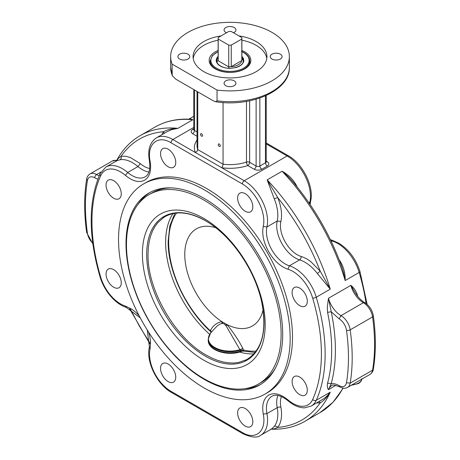 <?xml version="1.0" encoding="UTF-8"?>
<svg xmlns="http://www.w3.org/2000/svg" width="460" height="460" viewBox="0 0 460 460"><rect width="100%" height="100%" fill="white"/><g stroke="black" fill="none" stroke-linecap="round" stroke-linejoin="round"><path stroke-width="0.69" d="M210.243 64.222A19.786 11.425 180 0 1 210.214 63.612L210.214 60.921A19.786 11.425 0 0 0 218.419 70.184A19.786 11.425 0 0 0 246.042 67.608A19.786 11.425 0 0 0 249.786 60.921C249.573 56.856 246.796 53.67 241.448 51.359M218.126 57.603A13.191 7.613 0 0 0 216.809 60.921A13.191 7.613 0 0 0 216.89 61.749L218.195 60.565L218.195 39.025A11.874 6.854 180 0 1 218.126 38.301A11.874 6.854 180 0 1 218.195 37.582L228.746 31.487A11.874 6.854 180 0 1 231.253 31.487L241.805 37.582A11.874 6.854 180 0 1 241.874 38.301A11.874 6.854 180 0 1 241.805 39.025L241.805 60.565A11.874 6.854 0 0 0 241.874 59.846L241.874 38.301M265.184 324.754A86.825 50.129 -120 0 0 203.791 218.414A86.825 50.129 -120 0 0 142.399 253.862A86.825 50.129 -120 0 0 203.791 360.197A86.825 50.129 -120 0 0 265.184 324.754M172.914 213.612A84.427 48.743 -120 0 0 165.634 242.397A84.427 48.743 -120 0 0 209.714 334.385M235.876 352.762L242.058 351.164M239.562 352.032A84.427 48.743 -120 0 0 253.903 353.889M258.468 384.008A109.353 63.135 -120 0 0 281.112 333.948A109.353 63.135 -120 0 0 233.381 223.899A109.353 63.135 -120 0 0 149.115 194.603A109.353 63.135 -120 0 0 126.465 244.662A109.353 63.135 -120 0 0 174.202 354.712A109.353 63.135 -120 0 0 258.468 384.008L261.309 382.363A109.353 63.135 -120 0 0 275.149 368.615M277.926 395.479A26.381 15.232 -120 0 0 277.196 407.681A32.976 19.038 60 0 1 274.263 426.454L271.716 428.887L260.728 435.235A32.976 19.038 -120 0 0 266.938 413.603A26.381 15.232 60 0 1 271.906 396.301L271.906 396.301C275.868 394.007 281.261 395.514 288.092 400.809L287.937 399.878C280.589 393.904 274.183 392.311 268.72 395.094C263.58 398.429 261.763 404.777 263.258 414.126L266.938 413.603L277.196 407.681A2.639 1.133 169.7 0 1 280.882 407.157A23.742 13.708 60 0 1 281.393 396.537M263.258 414.126C266.765 431.008 255.708 440.755 242.374 432.521L242.92 433.728L171.534 392.512A2.639 1.524 120 0 0 172.851 392.386M175.755 377.2A10.752 6.21 60 0 1 173.529 382.122A10.752 6.21 60 0 1 165.238 379.241A10.752 6.21 60 0 1 160.546 368.414A10.752 6.21 60 0 1 162.771 363.492A10.752 6.21 60 0 1 171.062 366.373A10.752 6.21 60 0 1 175.755 377.2M121.262 282.814A10.752 6.21 60 0 1 119.037 287.736A10.752 6.21 60 0 1 110.745 284.855A10.752 6.21 60 0 1 106.053 274.033A10.752 6.21 60 0 1 108.278 269.106A10.752 6.21 60 0 1 116.57 271.992A10.752 6.21 60 0 1 121.262 282.814M346.478 382.76C345.517 386.63 343.068 387.59 339.129 385.647L339.675 386.854C342.872 388.493 345.512 388.666 347.587 387.377L369.972 374.452A13.191 7.613 60 0 0 372.565 370.191A188.629 108.905 60 0 0 372.565 316.923L350.181 329.849A2.639 1.236 172 0 1 346.478 330.24A185.989 107.381 60 0 1 346.478 382.76L350.181 383.117A188.629 108.905 -120 0 0 350.181 329.849A13.191 7.613 -120 0 0 340.992 315.635L339.129 318.866A10.551 6.095 60 0 1 346.478 330.24M252.816 421.688A10.752 6.21 60 0 1 250.591 426.615A10.752 6.21 60 0 1 242.305 423.735A10.752 6.21 60 0 1 237.607 412.907A10.752 6.21 60 0 1 239.838 407.985A10.752 6.21 60 0 1 248.124 410.866A10.752 6.21 60 0 1 252.816 421.688M307.309 390.229A10.752 6.21 60 0 1 305.084 395.151A10.752 6.21 60 0 1 296.798 392.271A10.752 6.21 60 0 1 292.1 381.449A10.752 6.21 60 0 1 294.331 376.522A10.752 6.21 60 0 1 302.617 379.402A10.752 6.21 60 0 1 307.309 390.229M327.572 383.117C327.072 386.147 327.376 388.326 328.48 389.643L331.234 383.646C336.783 362.882 336.783 338.922 331.234 311.753L328.48 298.264L327.29 307.194L327.572 312.357A164.887 95.197 60 0 1 331.666 350.106A164.887 95.197 60 0 1 327.572 383.117L331.234 383.646A21.447 12.385 -120 0 1 339.129 385.647M296.959 186.702A32.976 19.038 -120 0 0 296.648 185.926C293.417 179.653 288.564 174.76 282.078 171.246L288.058 176.502L292.008 180.717M291.922 180.619C313.829 206.505 330.516 235.411 341.981 267.323L343.614 272.734L345.178 280.537A164.887 95.197 60 0 0 282.078 171.246L267.156 179.86L274.263 198.852L277.708 197.541L267.156 179.86A164.887 95.197 -120 0 1 330.257 289.15L320.217 271.17L310.96 261.78A35.615 20.562 -120 0 0 301.07 256.456A23.742 13.708 60 0 1 285.349 242.219A23.742 13.708 60 0 1 280.882 221.484C282.377 214.486 281.319 206.505 277.708 197.541C295.653 219.909 309.822 244.45 320.217 271.17L317.36 273.505L330.257 289.15L316.261 297.229A32.976 19.038 -120 0 0 305.354 277.265A32.976 19.038 -120 0 0 289.374 265.799A26.381 15.232 60 0 1 271.906 249.981A26.381 15.232 60 0 1 266.938 226.941A32.976 19.038 -120 0 0 253.167 187.939A32.976 19.038 -120 0 0 244.243 180.734L221.737 167.745L222.68 166.135L223.065 164.203L197.76 149.592L197.76 91.85M139.138 315.744L135.746 312.282L131.905 309.247L125.425 306.055A30.337 17.514 60 0 1 110.728 295.504A30.337 17.514 60 0 1 100.688 277.138A162.248 93.673 60 0 1 100.688 175.743A30.337 17.514 60 0 1 110.728 168.975A30.337 17.514 60 0 1 125.425 175.398L127.719 172.471A32.976 19.038 -120 0 0 111.745 165.491A32.976 19.038 -120 0 0 105.886 167.032L116.869 160.689L120.25 159.701L121.279 158.24L121.129 156.227L118.364 158.343L116.374 160.977M310.149 204.579L310.598 201.221C314.335 186.978 302.795 163.674 288.466 155.836L266.219 142.991L288.466 155.836L287.149 155.963A32.976 19.038 60 0 1 296.073 163.168A32.976 19.038 60 0 1 309.844 202.17A26.381 15.232 -120 0 0 309.557 203.711M217.039 90.056L217.039 100.826L215.573 101.723L213.325 100.838L175.783 79.16L172.236 75.601L172.074 64.095L217.039 90.056A59.357 34.27 0 0 0 289.357 56.614A59.357 34.27 0 0 0 271.975 32.378A59.357 34.27 0 0 0 207.282 24.949A59.357 34.27 0 0 0 170.643 56.614A59.357 34.27 0 0 0 172.074 64.095M197.024 131.934L194.557 130.508A2.639 1.524 180 0 1 193.781 129.432L193.781 89.556M197.024 139.978A35.615 20.562 0 0 0 195.356 152.513L197.052 151.34L197.76 149.592A32.976 19.038 180 0 1 197.024 145.59L197.024 91.425M266.219 95.496L266.219 161.742A2.639 1.524 180 0 1 265.443 162.823L259.848 166.054L259.848 98.026M202.578 135.556A1.449 0.839 60 0 1 202.279 136.223A1.449 0.839 60 0 1 201.158 135.832A1.449 0.839 60 0 1 200.525 134.372A1.449 0.839 60 0 1 200.824 133.71A1.449 0.839 60 0 1 201.946 134.101A1.449 0.839 60 0 1 202.578 135.556M220.3 145.791A1.449 0.839 60 0 1 220.001 146.452A1.449 0.839 60 0 1 218.88 146.067A1.449 0.839 60 0 1 218.247 144.607A1.449 0.839 60 0 1 218.546 143.94A1.449 0.839 60 0 1 219.667 144.331A1.449 0.839 60 0 1 220.3 145.791M307.309 301.242A10.752 6.21 60 0 1 305.084 306.164A10.752 6.21 60 0 1 296.798 303.284A10.752 6.21 60 0 1 292.1 292.462A10.752 6.21 60 0 1 294.331 287.534A10.752 6.21 60 0 1 302.617 290.415A10.752 6.21 60 0 1 307.309 301.242M252.816 206.856A10.752 6.21 60 0 1 250.591 211.784A10.752 6.21 60 0 1 242.305 208.897A10.752 6.21 60 0 1 237.607 198.076A10.752 6.21 60 0 1 239.838 193.154A10.752 6.21 60 0 1 248.124 196.035A10.752 6.21 60 0 1 252.816 206.856M225.802 85.692A5.934 3.427 180 0 1 224.066 83.266A5.934 3.427 180 0 1 227.729 80.103A5.934 3.427 180 0 1 234.197 80.845A5.934 3.427 180 0 1 235.934 83.266A5.934 3.427 180 0 1 232.271 86.434A5.934 3.427 180 0 1 225.802 85.692M179.636 54.188A5.934 3.427 180 0 1 186.105 53.446A5.934 3.427 180 0 1 189.767 56.614A5.934 3.427 180 0 1 188.031 59.035A5.934 3.427 180 0 1 181.562 59.777A5.934 3.427 180 0 1 177.893 56.614A5.934 3.427 180 0 1 179.636 54.188M226.561 32.752A5.934 3.427 180 0 1 225.802 32.378A5.934 3.427 180 0 1 224.066 29.957A5.934 3.427 180 0 1 227.729 26.789A5.934 3.427 180 0 1 234.197 27.537A5.934 3.427 180 0 1 235.934 29.957A5.934 3.427 180 0 1 233.439 32.752M280.364 59.035A5.934 3.427 180 0 1 273.895 59.777A5.934 3.427 180 0 1 270.233 56.614A5.934 3.427 180 0 1 271.969 54.188A5.934 3.427 180 0 1 278.438 53.446A5.934 3.427 180 0 1 282.106 56.614A5.934 3.427 180 0 1 280.364 59.035M175.755 162.363A10.752 6.21 60 0 1 173.529 167.29A10.752 6.21 60 0 1 165.238 164.41A10.752 6.21 60 0 1 160.546 153.583A10.752 6.21 60 0 1 162.771 148.661A10.752 6.21 60 0 1 171.062 151.541A10.752 6.21 60 0 1 175.755 162.363M121.262 193.827A10.752 6.21 60 0 1 119.037 198.749A10.752 6.21 60 0 1 110.745 195.868A10.752 6.21 60 0 1 106.053 185.046A10.752 6.21 60 0 1 108.278 180.124A10.752 6.21 60 0 1 116.57 183.005A10.752 6.21 60 0 1 121.262 193.827M193.211 58.495A36.932 21.327 180 0 1 203.883 45.304A36.932 21.327 180 0 1 218.126 40.187M238.935 35.92A36.932 21.327 180 0 1 266.932 56.614A36.932 21.327 180 0 1 256.116 71.691A36.932 21.327 180 0 1 215.867 76.314A36.932 21.327 180 0 1 193.068 56.614A36.932 21.327 180 0 1 203.883 41.532A36.932 21.327 180 0 1 221.064 35.92M241.874 50.491A20.849 12.035 180 0 1 250.47 62.663A20.849 12.035 180 0 1 244.743 68.891A20.849 12.035 180 0 1 223.893 71.886A20.849 12.035 180 0 1 209.53 62.663A20.849 12.035 180 0 1 215.257 51.871A20.849 12.035 180 0 1 218.126 50.491M249.786 60.921L249.786 63.612A19.786 11.425 180 0 1 249.757 64.222M265.029 394.082L267.358 392.736A121.354 70.064 -120 0 0 292.491 337.18A121.354 70.064 -120 0 0 239.522 215.05A121.354 70.064 -120 0 0 146.004 182.539L143.669 183.885A121.354 70.064 60 0 1 237.187 216.395A121.354 70.064 60 0 1 290.162 338.525A121.354 70.064 60 0 1 265.029 394.082A121.354 70.064 60 0 1 171.511 361.566A121.354 70.064 60 0 1 118.536 239.441A121.354 70.064 60 0 1 143.669 183.885M126 243.748A110.802 63.974 -120 0 0 174.369 355.258A110.802 63.974 -120 0 0 259.75 384.94A110.802 63.974 -120 0 0 282.699 334.219A110.802 63.974 -120 0 0 234.335 222.709A110.802 63.974 -120 0 0 148.948 193.022A110.802 63.974 -120 0 0 126 243.748M260.906 384.249A110.802 63.974 60 0 1 244.685 388.694M211.87 331.603L217.131 325.979L220.231 323.938L222.462 323.472L222.358 321.937L221.858 321.615C216.959 322.673 213.267 325.421 210.783 329.86L210.507 330.981L211.088 332.022M222.462 323.472L224.141 323.84L226.107 325.853L240.758 351.141L242.684 350.899M231.253 66.66L231.253 45.12A11.874 6.854 180 0 1 228.746 45.12L228.746 66.66A11.874 6.854 0 0 0 231.253 66.66L241.805 60.565A11.874 6.854 180 0 1 231.253 66.66M218.126 38.301L218.126 59.846A11.874 6.854 0 0 0 218.195 60.565M216.809 60.921C216.85 63.244 218.626 65.199 222.145 66.792C230.339 70.662 243.938 66.355 243.19 60.921A13.191 7.613 0 0 0 243.11 60.087L241.805 59.121M218.195 39.025L228.746 45.12M217.902 60.611L229.04 67.045L228.562 68.488M228.746 66.66L229.04 67.045M241.805 39.025L231.253 45.12M263.085 309.752A56.062 32.367 60 0 1 226.947 324.553L226.452 324.3L225.705 325.346M222.03 323.501L221.858 321.615A56.062 32.367 60 0 1 184.886 258.163A56.062 32.367 60 0 1 215.728 227.734M242.374 351.049L242.351 351.06C229.143 356.943 207.719 350.911 208.236 340.222A21.764 12.564 180 0 0 214.607 349.105A21.764 12.564 180 0 0 240.758 351.141L243.599 350.75L242.811 348.352C238.401 339.928 233.117 331.999 226.947 324.553L226.107 325.853M211.79 331.706L210.439 333.385L208.236 339.198A21.764 12.564 0 0 0 214.607 348.082A21.764 12.564 0 0 0 240.453 350.215L243.466 350.083M176.519 213.055A82.461 47.61 60 0 0 168.682 242.253A82.461 47.61 60 0 0 210.507 330.981L211.197 331.993L210.525 331.062M210.87 332.879L210.783 329.86M211.215 332.223L210.703 331.551M240.43 350.169L243.466 350.008A82.461 47.61 60 0 0 256.191 351.049M242.811 348.352L239.988 349.686A21.58 12.46 180 0 1 214.739 347.455A21.58 12.46 180 0 1 210.439 333.385M138.167 204.194A110.802 63.974 60 0 1 150.127 192.372M241.874 40.187A36.932 21.327 180 0 1 266.788 58.495M223.065 102.528L223.065 164.203A32.976 19.038 180 0 0 246.474 162.081L246.474 101.395M167.314 131.566L171.396 129.726L177.922 128.34L192.843 119.726A164.887 95.197 60 0 0 155.02 127.069C165.117 121.29 176.554 118.657 189.33 119.186L192.843 119.726L190.98 119.008L188.893 119.169M155.02 127.069L140.093 135.688A164.887 95.197 -120 0 1 177.922 128.34C172.212 128.461 167.452 129.576 163.639 131.686L161.765 134.768M164.214 133.354L163.639 131.686C145.694 133.325 131.52 141.507 121.129 156.227L125.58 156.245L130.381 157.527L140.271 163.622L137.983 166.549A26.381 15.232 -120 0 0 148.913 172.017M366.103 303.519A164.887 95.197 60 0 0 359.168 272.458A2.639 0.822 163.4 0 0 359.973 271.538C355.867 258.928 348.853 249.51 338.945 243.265L333.477 240.85L332.281 241.028A32.976 19.038 60 0 1 337.628 243.397A32.976 19.038 60 0 1 359.168 272.458L345.178 280.537C345.379 273.165 343.568 266.512 339.75 260.578A2.639 0.483 -37.6 0 1 339.532 260.699M357.644 296.228A164.887 95.197 -120 0 0 357.42 295.124C356.103 291.053 353.918 287.787 350.865 285.344L355.287 292.813C358.024 297.24 361.163 300.501 364.699 302.582L363.377 302.714L340.992 315.635A18.814 10.862 60 0 1 328.48 298.264L350.865 285.344A18.814 10.862 -120 0 0 363.377 302.714A13.191 7.613 60 0 1 372.565 316.923A2.639 1.236 -8 0 0 373.342 315.87C376.021 335.139 376.015 352.912 373.33 369.196A2.639 1.765 -170.5 0 1 372.565 370.191L350.181 383.117A13.191 7.613 -120 0 1 347.587 387.377M357.42 295.124L357.017 295.406M339.129 318.866L331.234 311.753L327.572 312.357M271.216 429.18L274.493 428.766L277.708 427.432A35.615 20.562 -120 0 0 280.882 407.157M319.062 401.557A2.639 2.099 -98.3 0 1 320.217 402.891C323.955 400.643 327.296 397.078 330.257 392.19L327.382 395.646L324.139 398.475L311.207 406.088A32.976 19.038 -120 0 0 316.261 400.269A164.887 95.197 -120 0 0 325.139 353.872A164.887 95.197 -120 0 0 316.261 297.229A2.639 0.822 -16.6 0 1 312.673 298.137A162.248 93.673 60 0 1 312.673 399.527A30.337 17.514 60 0 1 302.634 406.301A30.337 17.514 60 0 1 287.937 399.878M274.263 426.454A2.639 2.099 -141.7 0 1 277.708 427.432C295.653 425.793 309.822 417.611 320.217 402.891L316.606 402.971M170.786 187.858A109.353 63.135 -120 0 0 151.961 192.958L149.115 194.603M246.215 359.829L238.579 362.445L233.68 363.009L228.516 362.848L223.14 361.962L217.597 360.37L211.945 358.075L206.241 355.103C175.139 338.071 147.229 289.737 148.034 254.282L148.315 247.859L149.149 241.816L150.541 236.221L152.467 231.121L154.905 226.567L157.843 222.605L163.927 217.304M218.126 56.264L216.901 57.782L216.16 60.093L216.327 61.657L217.557 63.894L218.983 65.228L221.892 66.867L225.498 67.942L229.494 68.373L236.083 67.568L239.43 66.24L241.971 64.406L243.478 62.226L243.84 60.674L243.392 58.339L241.874 56.264M241.874 51.721A19.124 11.04 180 0 1 245.255 67.045A19.124 11.04 180 0 1 218.805 69.333A19.124 11.04 180 0 1 218.126 51.721M205.361 220.65A82.972 47.903 -120 0 0 146.688 254.524A82.972 47.903 -120 0 0 205.361 356.149A82.972 47.903 -120 0 0 264.034 322.27A82.972 47.903 -120 0 0 205.361 220.65M361.773 379.138A10.551 6.095 180 0 1 358.719 382.956A10.551 6.095 180 0 1 352.193 384.715M125.425 306.055L125.977 307.176L140.283 317.912M100.688 277.138A2.639 0.822 163.4 0 1 100.027 276.811C102.189 283.923 105.714 290.369 110.59 296.142C115.535 301.886 120.848 305.67 126.523 307.498M339.675 386.854C334.472 384.916 331.775 384.566 331.585 385.791A18.814 10.862 60 0 0 328.48 389.643L335.938 385.336M312.673 399.527A2.639 1.989 24.3 0 0 316.261 400.269L330.257 392.19A164.887 95.197 -120 0 1 304.98 421.279L319.907 412.66A164.887 95.197 60 0 0 342.959 388.096M274.263 198.852A32.976 19.038 60 0 1 277.196 221.018L280.882 221.484M125.425 175.398C132.773 181.367 139.179 182.965 144.641 180.182C149.782 176.841 151.605 170.499 150.104 161.149C146.596 144.262 157.659 134.515 170.988 142.749L242.374 183.965A30.337 17.514 60 0 1 263.258 226.475L266.938 226.941L277.196 221.018A26.381 15.232 -120 0 0 282.164 244.053A26.381 15.232 -120 0 0 299.632 259.877A2.639 1.834 107 0 0 301.07 256.456M263.258 226.475C261.763 234.094 263.58 242.546 268.72 251.815C274.183 260.906 280.589 266.708 287.937 269.221L289.374 265.799L299.632 259.877A32.976 19.038 60 0 1 308.792 264.81A32.976 19.038 60 0 1 317.36 273.505M308.878 202.728L310.598 201.221M120.25 159.701A32.976 19.038 60 0 1 128.823 160.902A32.976 19.038 60 0 1 137.983 166.549L127.719 172.471A26.381 15.232 60 0 0 145.188 176.818L145.188 176.818C149.155 174.535 150.546 169.113 149.373 160.546L150.104 161.149M149.724 168.481A23.742 13.708 60 0 1 140.271 163.622M170.988 142.749L171.534 140.915L172.851 139.518A32.976 19.038 -120 0 0 156.365 137.885C149.845 142.347 147.516 149.897 149.373 160.546M242.374 183.965A2.639 1.524 -60 0 1 242.92 182.131A2.639 1.524 -60 0 1 244.243 180.734L287.149 155.963L266.219 143.882M193.781 127.437L172.851 139.518L221.737 167.745A35.615 20.562 0 0 0 247.796 165.554L254.253 169.286C256.737 170.464 259.227 170.464 261.711 169.286L267.312 166.054C269.353 164.617 269.353 163.179 267.312 161.742L266.219 161.115M287.937 269.221A30.337 17.514 60 0 1 302.634 279.772A30.337 17.514 60 0 1 312.673 298.137M215.573 101.723C250.878 107.565 290.214 90.603 289.357 67.384A59.357 34.27 180 0 1 217.039 100.826M261.711 169.286L260.394 167.888L259.848 166.054A2.639 1.524 180 0 1 257.979 166.497A2.639 1.524 180 0 1 256.116 166.054L249.659 162.322A2.639 1.524 0 0 0 248.141 161.891A2.639 1.524 0 0 0 246.474 162.081A2.639 1.075 71.6 0 0 247.796 165.554A2.639 1.524 -60 0 0 249.113 164.162A2.639 1.524 -60 0 0 249.659 162.322L249.659 100.797M194.557 89.999L194.557 130.508L194.011 132.348L192.688 133.739L197.024 136.24M193.781 128.8L192.688 129.432C190.647 130.87 190.647 132.307 192.688 133.739M193.781 129.432L193.689 129.806L194.011 129.565L192.688 129.432M266.219 161.742L266.311 162.115L265.989 161.874L267.312 161.742M265.443 95.841L265.443 162.823L265.989 164.657L267.312 166.054M256.116 99.205L256.116 166.054L255.57 167.888L254.253 169.286M226.452 324.3L222.358 321.937M99.205 175.749A18.814 10.862 60 0 1 96.623 174.553A13.191 7.613 -120 0 0 90.028 173.897C88.015 175.306 86.9 177.054 86.67 179.153C83.984 195.431 83.979 213.21 86.658 232.478L87.406 233.191C84.766 214.159 84.766 196.65 87.406 180.665A10.551 6.095 60 0 1 94.754 177.784A21.447 12.385 -120 0 0 97.848 179.199M100.93 172.063L96.623 174.553A2.639 1.524 -60 0 0 94.754 177.784M90.028 173.897L112.412 160.971A13.191 7.613 60 0 1 116.57 160.592M172.074 74.865A59.357 34.27 180 0 1 170.643 67.384L170.643 56.614M242.374 432.521L170.988 391.305A30.337 17.514 60 0 1 150.104 348.801L150.575 341.59L149.868 336.749L148.568 332.074M92.73 243.064A10.551 6.095 60 0 1 87.406 233.191M87.406 180.665L86.67 179.153M330.797 240.505A26.381 15.232 -120 0 0 332.281 241.028L331.315 241.586M100.688 175.743A2.639 1.989 -155.7 0 1 100.148 173.581C88.251 201.422 88.211 235.836 100.027 276.811M339.75 260.578A32.976 19.038 -120 0 0 339.233 259.917M149.88 342.93L139.547 326.399L130.393 309.183M150.104 348.801L149.402 347.127C145.665 361.37 157.205 384.669 171.534 392.512A2.639 1.524 120 0 1 170.988 391.305M241.874 57.603A13.191 7.613 180 0 1 243.11 60.087M162.874 218.023L165.013 216.643C176.082 210.542 189.583 211.922 205.511 220.788C230.897 234.956 255.214 270.181 261.763 302.387C267.041 330.585 262.229 349.531 247.325 359.22L245.065 360.387M210.214 60.921L212.336 55.62L218.126 51.537M361.807 378.643C361.951 380.316 360.83 381.955 358.443 383.559L351.187 385.296M311.207 406.088L304.537 407.859C299.052 407.807 293.572 405.455 288.092 400.809M260.728 435.235C257.502 438.092 251.562 437.592 242.92 433.728L171.534 392.512M289.357 67.384L289.357 56.614M174.806 213.267L169.815 226.015L168.147 241.333C167.768 271.107 186.162 309.839 211.077 332.016L211.249 332.304M208.236 340.222L208.236 339.198M242.351 351.06L255.15 352.429M211.22 332.16L210.956 332.775M210.755 331.648L211.077 332.011M373.342 315.87C372.266 310.074 369.386 305.647 364.699 302.582M112.412 160.971L116.777 160.206M172.236 75.601L170.643 67.384M330.343 239.556L333.477 240.85M359.973 271.538L367.149 304.382M105.886 167.032L100.148 173.581M140.093 135.688C130.042 141.542 122.044 150.127 116.11 161.454M193.781 116.282L188.795 119.163M167.348 131.543L156.365 137.885M147.263 330.004L149.402 347.127M343.223 388.142L332.988 402.31L319.907 412.66M270.675 429.163C283.446 429.686 294.883 427.058 304.98 421.279M129.657 308.786L149.851 343.769M373.33 369.196C373.106 371.277 371.99 373.031 369.972 374.452M92.851 243.967L86.658 232.478"/></g></svg>
